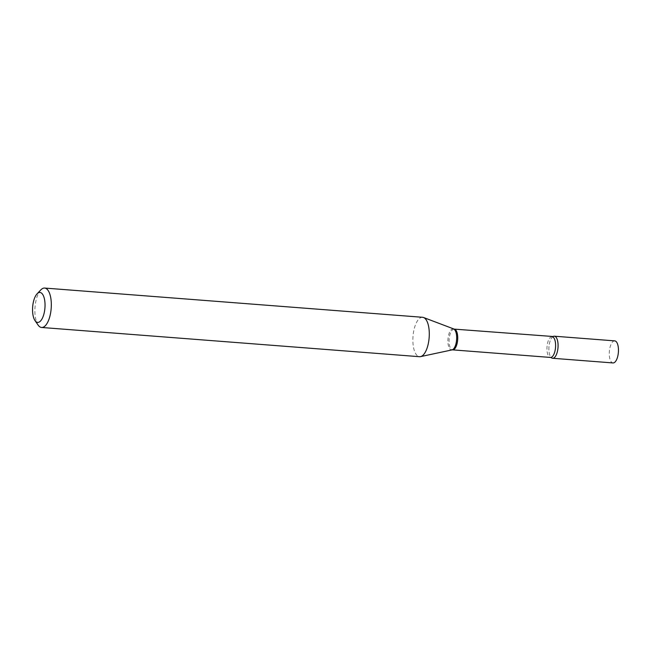<?xml version="1.0" encoding="UTF-8"?>
<svg xmlns="http://www.w3.org/2000/svg" width="651" height="651" viewBox="0 0 651 651"><rect width="100%" height="100%" fill="white"/><g stroke="black" fill="none" stroke-linecap="round" stroke-linejoin="round"><path stroke-width="0.49" stroke-dasharray="3.25 2.44" d="M614.715 340.872A11.067 4.533 -85.6 0 0 613.747 341.043A11.067 4.533 -85.6 0 0 609.271 352.72A11.067 4.533 -85.6 0 0 613.006 362.941M553.366 336.372A11.067 4.533 -85.6 0 0 549.037 346.006A11.067 4.533 -85.6 0 0 551.047 357.391M553.098 336.51A11.067 4.533 -85.6 0 0 548.883 349.205A11.067 4.533 -85.6 0 0 551.454 357.773M40.842 289.882A19.758 8.097 -85.6 0 0 34.894 311.284A19.758 8.097 -85.6 0 0 38.116 325.085M422.605 317.289A19.758 8.097 -85.6 0 0 412.864 340.514A19.758 8.097 -85.6 0 0 419.553 356.699M454.211 329.121A10.4 4.264 -85.6 0 0 449.084 341.352A10.4 4.264 -85.6 0 0 452.608 349.864M453.625 328.991A10.562 4.329 -85.6 0 0 447.904 341.295A10.562 4.329 -85.6 0 0 452.006 349.904M552.081 336.697A10.4 4.264 -85.6 0 0 546.954 348.92A10.4 4.264 -85.6 0 0 550.477 357.44"/><path stroke-width="0.98" d="M551.047 357.391A11.067 4.533 -85.6 0 0 552.626 358.27L613.006 362.941A11.067 4.533 -85.6 0 0 613.974 362.77A11.067 4.533 -85.6 0 0 618.45 351.092A11.067 4.533 -85.6 0 0 614.715 340.872L554.335 336.201A11.067 4.533 -85.6 0 0 553.366 336.372M552.626 358.27A11.067 4.533 -85.6 0 0 553.594 358.099A11.067 4.533 -85.6 0 0 558.07 346.422A11.067 4.533 -85.6 0 0 554.335 336.201M552.081 336.697A10.4 4.264 -85.6 0 1 555.604 345.209A10.4 4.264 -85.6 0 1 550.477 357.44L551.454 357.773A11.067 4.533 -85.6 0 0 558.078 345.266A11.067 4.533 -85.6 0 0 553.098 336.51L454.211 329.121L423.565 317.509A19.758 8.097 -85.6 0 0 422.605 317.289L44.634 288.059A19.758 8.097 -85.6 0 0 40.842 289.882L37.066 293.845A15.022 6.16 -85.6 0 0 32.55 310.104A15.022 6.16 -85.6 0 0 34.999 320.593A15.022 6.16 -85.6 0 0 41.631 319.568A15.022 6.16 -85.6 0 0 45.041 304.758A15.022 6.16 -85.6 0 0 37.066 293.845M34.999 320.593L38.116 325.085A19.758 8.097 -85.6 0 0 41.583 327.469A19.758 8.097 -85.6 0 0 51.323 304.245A19.758 8.097 -85.6 0 0 44.634 288.059M41.583 327.469L419.553 356.699A19.758 8.097 -85.6 0 0 420.538 356.626A19.758 8.097 -85.6 0 0 429.294 333.475A19.758 8.097 -85.6 0 0 423.565 317.509M550.477 357.44L452.608 349.864A10.4 4.264 -85.6 0 0 457.734 337.641A10.4 4.264 -85.6 0 0 454.211 329.121M452.608 349.864L452.006 349.904A10.562 4.329 -85.6 0 0 456.685 337.527A10.562 4.329 -85.6 0 0 453.625 328.991M452.006 349.904L420.538 356.626"/></g></svg>
